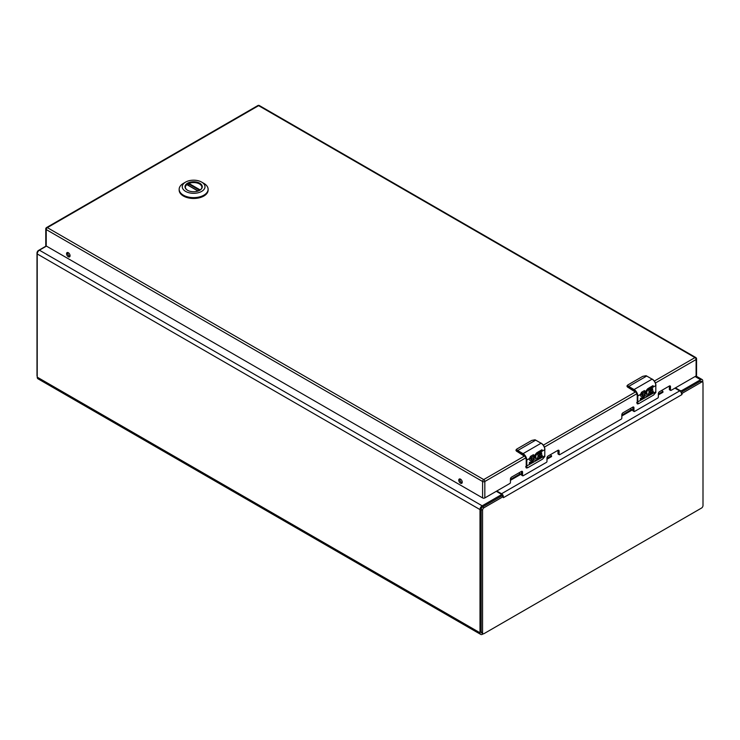 <?xml version="1.0" encoding="UTF-8"?>
<svg xmlns="http://www.w3.org/2000/svg" width="740" height="740" viewBox="0 0 740 740"><rect width="100%" height="100%" fill="white"/><g stroke="black" fill="none" stroke-linecap="round" stroke-linejoin="round"><path stroke-width="1.11" d="M483.266 633.81L482.526 634.245A3.571 2.063 -60 0 1 480.741 634.421A3.571 2.063 -60 0 1 480.001 632.783L480.001 509.582A3.071 1.776 -60 0 1 482.166 505.818L500.693 495.125A1.573 0.906 0 0 0 501.156 494.477A1.573 0.906 0 0 0 500.693 493.839L496.299 491.305M46.453 246.115L39.396 250.185A3.071 1.776 120 0 0 37.222 253.95L37.222 377.15A3.571 2.063 120 0 0 37.962 378.788L480.741 634.421M675.454 387.871L679.847 390.406A1.573 0.906 0 0 0 682.077 390.406L700.604 379.713A3.071 1.776 -60 0 1 702.14 379.555A3.071 1.776 -60 0 1 702.778 380.961L702.778 382.229M501.147 496.216A1.573 0.906 0 0 0 501.156 496.087L501.156 494.477M674.954 388.158L679.681 390.887A3.071 1.776 -120 0 1 681.281 392.625L682.317 393.227L681.855 394.651L681.281 392.625L682.317 393.227L701.511 382.145A2.1 1.212 -60 0 1 702.565 382.034L701.168 381.23A2.1 1.212 120 0 0 700.123 381.341L681.105 392.32M481.166 631.96A2.1 1.212 120 0 0 481.601 632.922L482.998 633.727A2.1 1.212 -60 0 1 482.563 632.765L482.563 510.267A2.1 1.212 -60 0 1 484.043 507.696L503.237 496.614L501.859 495.819L482.656 506.891A2.1 1.212 120 0 0 481.166 509.462L481.166 631.96L482.563 632.765M501.859 495.819L502.081 495.948A1.101 0.638 60 0 0 501.535 495.347L501.156 495.134M702.565 382.034A2.1 1.212 -60 0 1 703 382.996L703 505.494A2.1 1.212 -60 0 1 701.511 508.066L484.043 633.616A2.1 1.212 -60 0 1 482.998 633.727M502.118 495.966L503.135 495.476L503.413 497.668L503.135 495.476A3.071 1.776 -120 0 0 501.535 493.747L496.799 491.009M46.231 245.985L38.489 250.453A2.1 1.212 120 0 0 37 253.025L37 375.522A2.1 1.212 120 0 0 37.222 376.299M187.646 190.328A8.325 4.801 180 0 1 185.315 186.998A8.325 4.801 180 0 1 187.747 183.603A8.325 4.801 180 0 1 196.822 182.558A8.325 4.801 180 0 1 201.955 186.998A8.325 4.801 180 0 1 199.624 190.328M187.525 183.224A8.63 4.986 180 0 1 199.735 183.224A8.63 4.986 180 0 1 199.735 190.273A8.63 4.986 180 0 1 187.525 190.273A8.63 4.986 180 0 1 187.525 183.224M201.669 191.392A11.368 6.567 180 0 1 185.592 191.392A11.368 6.567 180 0 1 185.592 182.105A11.368 6.567 180 0 1 201.669 182.105A11.368 6.567 180 0 1 201.669 191.392M185.592 182.105L183.4 183.372A14.467 8.353 0 0 0 179.163 189.274A14.467 8.353 0 0 0 188.099 196.997A14.467 8.353 0 0 0 203.861 195.184A14.467 8.353 0 0 0 208.107 189.274A14.467 8.353 0 0 0 203.87 183.372A14.467 8.353 0 0 0 203.861 183.372L201.669 182.105M179.163 189.274L179.163 190.125A14.467 8.353 0 0 0 188.099 197.839A14.467 8.353 0 0 0 203.861 196.026A14.467 8.353 0 0 0 208.107 190.125L208.107 189.274M188.561 185.453L188.904 183.418A8.27 4.773 180 0 1 197.46 183.104A8.27 4.773 180 0 1 201.9 187.34A8.27 4.773 180 0 1 201.891 187.59M185.379 187.59A8.27 4.773 180 0 1 185.361 187.34A8.27 4.773 180 0 1 186.85 184.602L198.006 191.04M646.26 394.392A2.479 1.434 -60 0 1 646.159 394.337L648.943 393.754L648.943 389.536A5.254 3.034 -120 0 0 648.758 388.084L653.041 385.614A5.254 3.034 60 0 1 653.226 387.02L650.118 388.824A5.254 3.034 60 0 1 650.118 388.861L650.118 390.165L652.643 388.713L652.643 390.008L650.118 391.469L650.118 392.866L653.226 391.072L653.226 392.413L648.943 394.494A4.125 2.387 -60 0 1 648.851 394.605A4.042 2.34 -60 0 1 646.677 396.029A4.125 2.387 -60 0 1 645.521 395.872A4.125 2.387 -60 0 1 645.225 391.682L647.889 388.593L648.619 388.472L648.277 390.045L648.545 388.472M640.812 396.187A2.479 1.425 120 0 0 641.571 396.187L641.756 396.289A2.479 1.425 -60 0 1 640.896 396.242A2.479 1.425 -60 0 1 640.47 394.429L641.571 392.237L644.485 390.563A5.254 3.034 60 0 1 644.67 391.969L641.95 393.319L644.67 391.969M641.635 394.744A0.823 0.481 -60 0 1 641.534 394.707L641.719 394.818A0.823 0.481 120 0 1 641.941 393.578L642.135 393.43M647.001 376.197L646.723 376.04A6.567 3.792 -120 0 0 646.02 375.698L642.764 376.336L627.909 384.911L628.01 386.095A6.567 3.792 60 0 1 628.713 386.437L634.087 389.536L652.097 379.139L646.723 376.04L628.713 386.437L628.436 386.918L633.81 390.017L634.087 389.536A5.254 3.034 60 0 1 637.797 395.965L640.47 394.429M646.335 375.837L652.375 379.305C654.447 380.749 655.594 382.728 655.807 385.253L655.927 385.411C655.714 382.737 654.502 380.638 652.292 379.121L652.097 379.139A5.254 3.034 -120 0 1 655.807 385.568L655.807 391.775L655.807 385.568L650.118 388.861M650.118 390.165L649.933 388.713L653.041 386.918L653.041 385.614M646.159 394.337A2.479 1.434 -60 0 1 645.946 391.895A2.479 1.434 -60 0 1 648.092 389.934M645.428 395.817A4.125 2.387 120 0 0 646.492 395.918A4.042 2.34 120 0 0 648.666 394.503A4.125 2.387 120 0 0 648.758 394.383L648.943 394.494M648.943 394.67L653.041 392.311L653.041 391.173M650.118 392.866L649.933 391.358L652.458 389.897L652.458 388.815M641.719 394.818A0.823 0.481 120 0 0 642.135 394.772L642.912 394.328A2.479 1.434 -60 0 1 644.152 394.198A2.479 1.434 -60 0 1 644.531 396.187A2.479 1.434 -60 0 1 642.912 398.37L640.387 399.831L640.387 398.481L642.912 397.019A0.823 0.481 120 0 0 643.032 395.558L641.756 396.298M644.485 391.858L644.485 390.563M641.571 396.187L642.847 395.447A0.953 0.546 -60 0 1 643.199 395.549M640.387 399.618L642.727 398.259A2.479 1.434 120 0 0 644.318 396.159A2.479 1.434 120 0 0 644.059 394.152M641.534 394.707A0.823 0.481 -60 0 1 641.95 393.319M627.011 385.984A2.627 1.517 0 0 0 627.002 386.104A2.627 1.517 0 0 0 627.779 387.177L635.327 392.043M628.436 386.918L627.233 385.494L627.002 385.901L627.816 384.967M646.344 394.448L647.241 390.517L648.277 390.045M633.81 390.017C635.882 391.469 637.029 393.449 637.242 395.965L637.797 395.965L637.797 402.171A6.567 3.792 60 0 1 637.751 402.958L638.722 403.633L653.568 395.058L655.871 392.404L655.807 391.451M636.687 402.615L637.408 403.92L638.62 403.689M535.242 458.486A2.479 1.434 -60 0 1 535.14 458.439L537.924 457.857L537.924 453.629A5.254 3.034 -120 0 0 537.74 452.186L542.022 449.717A5.254 3.034 60 0 1 542.207 451.123L539.099 452.917A5.254 3.034 60 0 1 539.099 452.954L539.099 454.268L541.625 452.806L541.625 454.101L539.099 455.562L539.099 456.959L542.207 455.165L542.207 456.515L537.924 458.587A4.125 2.387 -60 0 1 537.832 458.698A4.042 2.34 -60 0 1 535.658 460.123A4.125 2.387 -60 0 1 534.502 459.975A4.125 2.387 -60 0 1 534.206 455.775L536.87 452.686L537.601 452.565L537.259 454.138L537.527 452.565M531.116 457.524L530.922 457.671A0.823 0.481 120 0 0 531.116 458.874L531.894 458.421A2.479 1.434 -60 0 1 533.133 458.3A2.479 1.434 -60 0 1 533.512 460.28A2.479 1.434 -60 0 1 531.894 462.463L529.368 463.925L529.368 462.574L531.894 461.113A0.823 0.481 120 0 0 532.014 459.651L530.737 460.391A2.479 1.425 -60 0 1 529.877 460.336A2.479 1.425 -60 0 1 529.452 458.523L530.552 456.339L533.466 454.656A5.254 3.034 60 0 1 533.651 456.062L530.932 457.413L533.651 456.062M535.982 440.3L535.705 440.134A6.567 3.792 -120 0 0 535.002 439.791L531.745 440.43L516.89 449.004L516.992 450.188A6.567 3.792 60 0 1 517.695 450.531L523.069 453.629L541.079 443.232L535.705 440.134L517.695 450.531L517.417 451.012L522.791 454.12L523.069 453.629A5.254 3.034 60 0 1 526.778 460.067L529.452 458.523M535.316 439.93L541.356 443.399C543.428 444.842 544.575 446.831 544.788 449.346L544.908 449.504C544.696 446.831 543.484 444.731 541.273 443.214L541.079 443.232A5.254 3.034 -120 0 1 544.788 449.67L544.788 455.868L544.788 449.67L539.099 452.954M539.099 454.268L538.914 452.806L542.022 451.012L542.022 449.717M535.14 458.439A2.479 1.434 -60 0 1 534.928 455.988A2.479 1.434 -60 0 1 537.074 454.036M534.409 459.919A4.125 2.387 120 0 0 535.473 460.021A4.042 2.34 120 0 0 537.647 458.596A4.125 2.387 120 0 0 537.74 458.486L537.924 458.587M537.924 458.763L542.022 456.404L542.022 455.267M539.099 456.959L538.914 455.452L541.44 453.999L541.44 452.908M533.466 455.951L533.466 454.656M529.794 460.28A2.479 1.425 120 0 0 530.552 460.28L531.829 459.54A0.953 0.546 -60 0 1 532.18 459.651M529.368 463.712L531.709 462.352A2.479 1.434 120 0 0 533.299 460.262A2.479 1.434 120 0 0 533.041 458.245M530.617 458.837A0.823 0.481 -60 0 1 530.932 457.413M515.993 450.077A2.627 1.517 0 0 0 515.984 450.207A2.627 1.517 0 0 0 516.76 451.28L524.309 456.136M517.417 451.012L515.984 449.994L516.798 449.06M535.325 458.541L536.223 454.61L537.259 454.138M522.791 454.12C524.863 455.562 526.001 457.542 526.223 460.067L526.778 460.067L526.778 466.265A6.567 3.792 60 0 1 526.732 467.051L527.703 467.726L542.549 459.151L544.853 456.497L544.788 455.553M525.668 466.709L526.39 468.013L527.601 467.782M521.45 473.915A1.573 0.906 60 0 1 521.293 474.053A1.573 0.906 60 0 1 520.507 473.979L518.749 472.962M510.443 480.306L521.173 474.109M546.971 459.207L551.577 456.552L550.625 454.554M510.443 479.465L520.229 473.813M546.971 458.375L551.577 455.72M632.839 409.608A1.573 0.906 60 0 1 632.682 409.747A1.573 0.906 60 0 1 631.895 409.664L630.138 408.647M621.831 415.991L632.561 409.793M658.369 394.901L662.966 392.246L662.013 390.248M621.831 415.159L631.618 409.507M658.369 394.069L662.966 391.404M669.95 389.74A0.814 0.472 -60 0 1 669.543 389.776L670.653 390.424A0.814 0.472 -60 0 0 671.06 390.378L696.1 375.948L696.1 359.529L655.427 383.006M525.779 457.857L484.829 481.5L484.829 497.928L509.86 483.47A0.814 0.472 -60 0 0 510.443 482.452L510.443 479.085A1.628 0.944 120 0 1 511.59 477.096L521.413 471.426A1.628 0.944 120 0 1 522.227 471.343A1.628 0.944 120 0 1 522.56 472.083L522.56 475.45A0.814 0.472 -60 0 0 523.134 475.783L546.398 462.38A0.814 0.472 -60 0 0 546.971 461.362L546.971 457.995A1.628 0.944 120 0 1 548.127 455.997L557.951 450.327A1.628 0.944 120 0 1 558.755 450.253A1.628 0.944 120 0 1 559.098 450.993L559.098 454.36A0.814 0.472 -60 0 0 559.671 454.693L621.249 419.136A0.814 0.472 -60 0 0 621.831 418.146L621.831 414.779A1.628 0.944 120 0 1 622.978 412.781L632.802 407.111A1.628 0.944 120 0 1 633.616 407.028A1.628 0.944 120 0 1 633.949 407.777L633.949 411.144A0.814 0.472 -60 0 0 634.522 411.477L657.786 398.046A0.814 0.472 -60 0 0 658.369 397.047L658.369 393.68A1.628 0.944 120 0 1 659.516 391.691L669.339 386.021A1.628 0.944 120 0 1 670.153 385.938A1.628 0.944 120 0 1 670.486 386.687L670.486 390.045A0.814 0.472 -60 0 0 670.653 390.424M484.829 497.928A1.573 0.906 180 0 1 482.6 497.928L482.6 481.5L46.222 229.567L46.222 245.985L482.6 497.928M46.222 245.985A1.573 0.906 180 0 1 45.769 245.347L45.769 228.919A1.573 0.906 0 0 0 46.222 229.567A1.573 0.906 120 0 1 47.342 227.633L483.71 479.576L524.716 455.905M654.364 381.054L694.98 357.596A1.573 0.906 -120 0 1 696.1 359.529A1.573 0.906 0 0 0 696.562 358.882L696.562 375.31A1.573 0.906 180 0 1 696.1 375.948M70.069 255.744A2.47 1.425 -120 0 0 68.987 253.265A2.47 1.425 -120 0 0 67.081 252.599A2.47 1.425 -120 0 0 67.081 255.448A2.47 1.425 -120 0 0 69.551 256.873A2.47 1.425 -120 0 0 70.069 255.744M462.25 482.175A2.47 1.425 -120 0 0 461.177 479.696A2.47 1.425 -120 0 0 459.272 479.03A2.47 1.425 -120 0 0 459.272 481.879A2.47 1.425 -120 0 0 461.742 483.303A2.47 1.425 -120 0 0 462.25 482.175M669.543 389.776A0.814 0.472 -60 0 1 669.376 389.407L669.376 386.039A1.628 0.944 120 0 0 669.376 385.993M633.412 410.829A0.814 0.472 -60 0 1 632.839 410.506L632.839 407.139A1.628 0.944 120 0 0 632.839 407.093M558.561 454.046A0.814 0.472 -60 0 1 557.988 453.722L557.988 450.355A1.628 0.944 120 0 0 557.988 450.309M522.024 475.145A0.814 0.472 -60 0 1 521.45 474.812L521.45 471.445A1.628 0.944 120 0 0 521.45 471.399M67.775 252.507A2.47 1.425 -120 0 0 68.2 254.81A2.47 1.425 -120 0 0 69.976 256.327M459.966 478.937A2.47 1.425 -120 0 0 460.382 481.24A2.47 1.425 -120 0 0 462.167 482.757M480.001 632.783L37.222 377.15M500.693 495.125L500.693 496.475M682.077 390.406L682.077 391.756M480.001 509.582L37.222 253.95M482.166 505.818L39.396 250.185M695.091 376.531L700.604 379.713M679.847 390.406L679.847 390.988M482.656 506.891L484.043 507.696M701.511 382.145L700.123 381.341M482.563 510.267L481.166 509.462M681.855 394.651L503.709 497.502M679.681 390.887L501.535 493.747M199.661 190.31L188.561 183.899M188.904 183.418L200.198 189.949M641.941 393.578L645.225 391.682M648.943 389.536L648.323 389.888M642.662 376.392L646.02 375.698M637.751 402.958L637.242 402.171L655.807 391.775A6.567 3.792 60 0 1 655.751 392.561M637.242 402.171L637.242 395.965M627.002 385.901L627.853 387.362L628.01 386.095M627.909 384.911L642.764 376.336M655.788 392.219L653.476 395.114M647.241 390.517L647.926 390.119M653.568 395.058L638.722 403.633M530.922 457.671L534.206 455.775M537.924 453.629L537.305 453.99M531.644 440.485L535.002 439.791M526.732 467.051L526.223 466.265L544.788 455.868A6.567 3.792 60 0 1 544.732 456.654M526.223 466.265L526.223 460.067M515.984 449.994L516.835 451.456L516.992 450.188M516.89 449.004L531.745 440.43M544.77 456.312L542.457 459.207M536.223 454.61L536.907 454.221M542.549 459.151L527.703 467.726M484.829 481.5A1.573 0.906 -120 0 0 483.71 479.576A1.573 0.906 -60 0 0 482.6 481.5A1.573 0.906 0 0 0 484.829 481.5M636.798 393.763L544.409 447.099M696.562 358.882A1.573 1.573 0 0 0 695.776 357.522A1.573 0.906 120 0 0 694.98 357.596L258.611 105.663L47.342 227.633A1.573 0.906 -120 0 0 46.555 227.559A1.573 1.573 0 0 0 45.769 228.919M543.345 445.147L635.734 391.812M257.825 105.58A1.573 0.906 -120 0 1 258.611 105.663A1.573 0.906 -60 0 1 259.398 105.58A1.573 1.573 0 0 0 257.825 105.58L46.555 227.559M557.988 450.355L559.098 450.993M557.988 453.722L559.098 454.36M521.45 471.445L522.56 472.083M521.45 474.812L522.56 475.45M632.839 407.139L633.949 407.777M632.839 410.506L633.949 411.144M669.376 389.407L670.486 390.045M669.376 386.039L670.486 386.687M695.998 376.013L702.14 379.555M198.154 190.994L187.026 184.565M695.776 357.522L259.398 105.58M558.154 454.092L559.264 454.73M521.617 475.182L522.727 475.829M633.005 410.876L634.115 411.514"/></g></svg>
